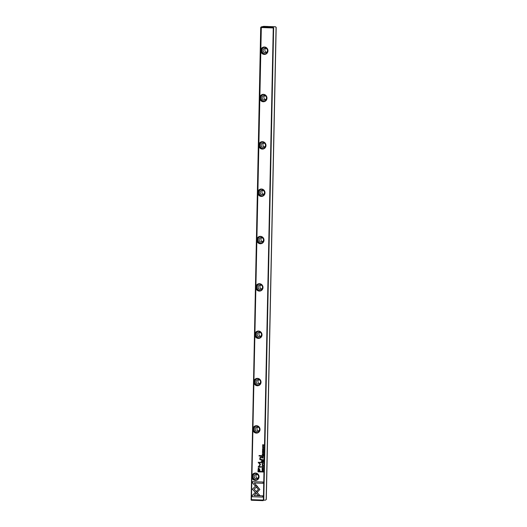 <?xml version="1.0" encoding="UTF-8"?>
<svg xmlns="http://www.w3.org/2000/svg" width="527" height="527" viewBox="0 0 527 527"><rect width="100%" height="100%" fill="white"/><g stroke="black" fill="none" stroke-linecap="round" stroke-linejoin="round"><path stroke-width="0.79" d="M263.434 463.371L262.163 462.778L263.23 463.464L262.136 464.05L263.434 463.371M256.405 485.281L252.393 489.175L258.125 495.373L259.87 495.433L254.146 489.24L257.255 486.223L256.405 485.281M253.25 490.11L252.433 489.168L256.425 485.295M252.216 496.73L262.716 497.093L262.749 495.821L253.988 495.518L256.03 493.536L255.173 492.607L252.242 495.446L252.255 496.724L252.242 495.446M259.851 489.451L257.42 486.454L256.53 487.323L258.447 489.399L256.465 491.335L257.321 492.264L259.851 489.451M262.966 467.581L263.381 467.021L263.026 466.474L263.23 467.014L262.709 467.396L262.189 466.981L262.426 466.461L262.057 466.955L262.947 467.587M262.426 466.461L262.097 466.948L262.459 466.448M263.059 466.481L263.269 467.008L262.709 467.396M263.546 458.016L262.301 457.976L262.314 457.469L262.262 457.983L263.546 458.029L262.637 457.014L262.275 457.476L262.637 457.014M263.296 469.992L262.011 470.143L263.296 469.992M263.612 454.742L263.632 453.819L263.467 454.544L263.032 454.531L263.045 453.846L262.486 454.511L262.354 453.793L262.334 454.702L263.612 454.742L262.334 454.702M262.09 465.196L262.96 465.868L263.414 465.242L262.769 464.557L262.09 465.196L262.565 464.57M263.579 456.422L262.334 456.382L262.347 455.862L262.294 456.389L263.579 456.428L263.006 456.217L263.599 455.4L262.308 455.875L262.65 455.4M263.599 455.4L263.144 455.48M263.144 455.684L263.599 455.611L263.144 455.684M263.329 450.354L263.737 450.025L263.355 449.459L262.756 450.321L262.762 449.491L262.413 449.966L262.762 450.526L263.368 449.663L263.329 450.354L263.322 449.669M263.125 450.058L263.368 449.663M263.355 449.459L262.756 450.321M263.77 450.018L263.342 450.565L263.737 450.025M252.505 482.936L255.312 485.98L256.208 485.11L254.258 482.995L263.006 483.299L263.032 482.027L252.532 481.665L252.505 482.936L252.571 481.671M256.86 240.74L255.905 286.464A3.702 3.597 77.8 0 1 261.491 284.402A3.702 3.597 77.8 0 1 261.366 290.522A3.702 3.597 77.8 0 1 255.865 288.078L254.91 333.802A3.702 3.597 77.8 0 1 260.496 331.74A3.702 3.597 77.8 0 1 260.371 337.853A3.702 3.597 77.8 0 1 254.877 335.409L253.915 381.14A3.702 3.597 77.8 0 1 259.508 379.078A3.702 3.597 77.8 0 1 259.376 385.191A3.702 3.597 77.8 0 1 253.882 382.747L252.927 428.477A3.702 3.597 77.8 0 1 258.513 426.409A3.702 3.597 77.8 0 1 258.388 432.529A3.702 3.597 77.8 0 1 252.894 430.085L251.932 475.809A3.702 3.597 77.8 0 1 257.525 473.747A3.702 3.597 77.8 0 1 257.393 479.866A3.702 3.597 77.8 0 1 251.899 477.422L251.438 499.662L263.368 500.07L273.263 27.951L261.326 27.542L260.858 49.782A3.702 3.597 77.8 0 1 266.451 47.72A3.702 3.597 77.8 0 1 266.319 53.84A3.702 3.597 77.8 0 1 260.825 51.396L259.87 97.12A3.702 3.597 77.8 0 1 265.456 95.058A3.702 3.597 77.8 0 1 265.331 101.171A3.702 3.597 77.8 0 1 259.831 98.727L258.876 144.457A3.702 3.597 77.8 0 1 264.468 142.395A3.702 3.597 77.8 0 1 264.337 148.509A3.702 3.597 77.8 0 1 258.843 146.065L257.887 191.795A3.702 3.597 77.8 0 1 263.474 189.727A3.702 3.597 77.8 0 1 263.348 195.846A3.702 3.597 77.8 0 1 257.848 193.402L256.893 239.126A3.702 3.597 77.8 0 1 262.479 237.064A3.702 3.597 77.8 0 1 262.354 243.184A3.702 3.597 77.8 0 1 256.86 240.74L256.893 239.126M258.955 468.022L258.171 468.516L257.94 471.836L261.372 471.955L261.385 471.448L259.877 471.395L259.903 469.84L258.737 468.042M263.684 451.237L262.4 451.382L263.684 451.237M261.978 471.56L261.972 471.968L263.25 472.014L263.125 471.013L262.657 470.815L261.978 471.56L262.69 470.809M262.657 470.815L262.136 471.039M260.555 464.557L258.862 462.706L261.537 462.798L261.544 462.396L258.171 462.284L260.081 464.728L258.072 467.047L261.445 467.159L261.458 466.757L258.777 466.665L260.555 464.557M263.269 453.154L263.678 452.594L263.322 452.047L263.533 452.588L263.013 452.97L262.492 452.555L262.723 452.034L262.36 452.528L263.25 453.161M262.723 452.034L262.393 452.522L262.762 452.021M263.362 452.054L263.572 452.581L263.013 452.97M263.493 460.644L262.248 460.598L262.255 460.084L262.209 460.611L263.493 460.651L262.914 460.44L263.513 459.623L262.222 460.091L262.565 459.623M263.059 459.696L263.513 459.623M263.059 459.9L263.507 459.827L263.059 459.9M262.472 447.252L263.335 447.924L263.79 447.298L263.144 446.606L262.472 447.252L262.94 446.619M263.744 448.622L262.459 448.773L263.744 448.622M263.454 462.251L263.322 461.323L263.309 462.054L262.736 461.349L262.723 462.034L262.334 462.014L262.196 461.303L262.176 462.205L263.454 462.251L262.176 462.205M263.796 445.967L262.716 445.75L263.823 444.828L262.538 444.781L263.579 444.992L262.518 445.928L263.796 445.967L262.518 445.928M261.708 456.092L261.715 455.624L259.067 455.532L259.053 456L261.708 456.092L259.053 456M262.94 469.109L263.342 468.78L262.966 468.213L262.36 469.076L262.367 468.246L262.018 468.72L262.367 469.28L262.973 468.417L262.94 469.109L262.927 468.424M262.729 468.813L262.973 468.417M262.347 468.246L262.018 468.72L262.387 468.233M262.966 468.213L262.36 469.076M263.381 468.773L262.953 469.32L263.342 468.78M261.596 461.323L261.609 460.769L261.194 461.309M260.595 457.008L259.771 458.082L260.114 459.169L259.785 459.656L261.629 459.682L261.642 459.201L260.621 459.162L260.022 458.207L260.641 457.482L261.675 457.522L261.688 457.047L260.364 457.028M268.559 26.515L263.737 26.35L261.28 26.884L273.039 27.285L270.087 26.917M266.293 499.497L265.424 500.156L266.293 499.497L276.181 27.378L275.338 26.791L270.087 26.831M275.338 26.791L269.238 26.541M263.763 500.044L273.651 27.924L263.763 500.044L263.125 500.65L251.366 500.248L251.438 499.662M265.424 500.156L263.652 500.176M251.122 500.044L260.707 27.47L261.28 26.884M266.181 499.524L276.076 27.397M273.203 27.252L273.651 27.924M255.865 288.078L255.905 286.464M257.848 193.402L257.887 191.795M258.843 146.065L258.876 144.457M259.831 98.727L259.87 97.12M260.825 51.396L260.858 49.782M261.326 27.542L261.023 27.094M251.899 477.422L251.932 475.809M252.894 430.085L252.927 428.477M253.882 382.747L253.915 381.14M254.877 335.409L254.91 333.802M275.496 26.752L276.181 27.378M273.039 27.285L273.408 27.832M263.513 500.189L263.125 500.65M266.102 27.048L266.781 27.068M266.59 52.298A2.22 2.161 77.8 0 1 265.733 48.339M265.331 48.286A2.22 2.161 77.8 0 1 265.753 52.68A2.22 2.161 77.8 0 1 263.177 50.967A2.22 2.161 77.8 0 1 265.331 48.286M265.575 53.906A3.406 3.314 77.8 0 1 264.139 47.298M264.356 54.097A3.406 3.314 -102.2 0 0 267.663 49.993A3.406 3.314 -102.2 0 0 261.208 49.841A3.406 3.314 -102.2 0 0 264.356 54.097M265.595 99.629A2.22 2.161 77.8 0 1 264.738 95.677M264.343 95.624A2.22 2.161 77.8 0 1 264.765 100.018A2.22 2.161 77.8 0 1 262.183 98.305A2.22 2.161 77.8 0 1 264.343 95.624M264.58 101.237A3.406 3.314 77.8 0 1 263.151 94.636M263.368 101.434A3.406 3.314 -102.2 0 0 266.675 97.33A3.406 3.314 -102.2 0 0 260.219 97.179A3.406 3.314 -102.2 0 0 263.368 101.434M264.607 146.967A2.22 2.161 77.8 0 1 263.75 143.015M263.348 142.962A2.22 2.161 77.8 0 1 263.77 147.356A2.22 2.161 77.8 0 1 261.194 145.636A2.22 2.161 77.8 0 1 263.348 142.962M263.586 148.574A3.406 3.314 77.8 0 1 262.156 141.974M262.374 148.772A3.406 3.314 -102.2 0 0 265.68 144.668A3.406 3.314 -102.2 0 0 259.225 144.517A3.406 3.314 -102.2 0 0 262.374 148.772M263.612 194.305A2.22 2.161 77.8 0 1 262.756 190.352M262.36 190.3A2.22 2.161 77.8 0 1 262.782 194.694A2.22 2.161 77.8 0 1 260.2 192.974A2.22 2.161 77.8 0 1 262.36 190.3M262.598 195.912A3.406 3.314 77.8 0 1 261.168 189.312M261.379 196.103A3.406 3.314 -102.2 0 0 264.692 191.999A3.406 3.314 -102.2 0 0 258.23 191.854A3.406 3.314 -102.2 0 0 261.379 196.103M262.624 241.643A2.22 2.161 77.8 0 1 261.767 237.69M261.366 237.637A2.22 2.161 77.8 0 1 261.787 242.025A2.22 2.161 77.8 0 1 259.212 240.312A2.22 2.161 77.8 0 1 261.366 237.637M261.603 243.25A3.406 3.314 77.8 0 1 260.173 236.643M260.391 243.441A3.406 3.314 -102.2 0 0 263.698 239.337A3.406 3.314 -102.2 0 0 257.242 239.186A3.406 3.314 -102.2 0 0 260.391 243.441M261.629 288.98A2.22 2.161 77.8 0 1 260.773 285.021M260.371 284.969A2.22 2.161 77.8 0 1 260.799 289.363A2.22 2.161 77.8 0 1 258.217 287.65A2.22 2.161 77.8 0 1 260.371 284.969M260.615 290.588A3.406 3.314 77.8 0 1 259.185 283.981M259.396 290.779A3.406 3.314 -102.2 0 0 262.709 286.675A3.406 3.314 -102.2 0 0 256.247 286.523A3.406 3.314 -102.2 0 0 259.396 290.779M260.641 336.312A2.22 2.161 77.8 0 1 259.785 332.359M259.383 332.306A2.22 2.161 77.8 0 1 259.804 336.7A2.22 2.161 77.8 0 1 257.222 334.981A2.22 2.161 77.8 0 1 259.383 332.306M259.62 337.919A3.406 3.314 77.8 0 1 258.19 331.318M258.408 338.117A3.406 3.314 -102.2 0 0 261.715 334.013A3.406 3.314 -102.2 0 0 255.259 333.861A3.406 3.314 -102.2 0 0 258.408 338.117M259.646 383.649A2.22 2.161 77.8 0 1 258.79 379.697M258.388 379.644A2.22 2.161 77.8 0 1 258.816 384.038A2.22 2.161 77.8 0 1 256.234 382.319A2.22 2.161 77.8 0 1 258.388 379.644M258.632 385.257A3.406 3.314 77.8 0 1 257.202 378.656M257.413 385.454A3.406 3.314 -102.2 0 0 260.727 381.35A3.406 3.314 -102.2 0 0 254.264 381.199A3.406 3.314 -102.2 0 0 257.413 385.454M258.658 430.987A2.22 2.161 77.8 0 1 257.802 427.035M257.4 426.982A2.22 2.161 77.8 0 1 257.822 431.369A2.22 2.161 77.8 0 1 255.239 429.657A2.22 2.161 77.8 0 1 257.4 426.982M257.637 432.595A3.406 3.314 77.8 0 1 256.208 425.994M256.425 432.786A3.406 3.314 -102.2 0 0 259.732 428.682A3.406 3.314 -102.2 0 0 253.276 428.537A3.406 3.314 -102.2 0 0 256.425 432.786M257.663 478.325A2.22 2.161 77.8 0 1 256.807 474.372M256.405 474.32A2.22 2.161 77.8 0 1 256.833 478.707A2.22 2.161 77.8 0 1 254.251 476.994A2.22 2.161 77.8 0 1 256.405 474.32M256.649 479.932A3.406 3.314 77.8 0 1 255.22 473.325M255.43 480.123A3.406 3.314 -102.2 0 0 258.737 476.019A3.406 3.314 -102.2 0 0 252.281 475.868A3.406 3.314 -102.2 0 0 255.43 480.123M255.338 485.953L252.545 482.93M263.006 483.292L254.258 482.995M262.835 450.308L263.395 449.452M262.795 450.308L262.98 449.926M262.802 450.519L262.453 449.953M261.372 471.942L257.98 471.83L258.204 468.503L258.988 468.016M259.007 468.668L259.515 471.375L259.007 468.668L258.355 471.349L259.475 471.382M263.684 451.422L262.446 451.191M262.347 455.862L262.69 455.394M263.632 455.598L263.184 455.671L263.632 455.598M262.472 455.914L262.703 455.605L262.887 456.204L262.663 455.611L262.466 456.198L262.848 456.211M263.25 472.001L262.011 471.961L262.018 471.553M262.123 471.5L262.69 471.013L262.163 471.494L262.69 471.013L263.144 471.803L262.65 471.019L262.117 471.777L263.105 471.817M261.537 462.792L258.862 462.706M261.445 467.153L258.105 467.041L260.121 464.722L258.21 462.284M263.052 453.167L262.393 452.522M262.973 465.861L262.13 465.189M262.584 464.781L262.235 465.203L263.269 465.242L262.235 465.203M262.275 465.196L263.302 465.229L262.953 465.657L263.302 465.229M263.467 454.544L263.52 453.819M262.881 454.524L262.927 453.846M262.374 454.689L262.387 453.793M263.289 470.176L262.051 469.946M262.255 460.084L262.604 459.616M263.546 459.821L263.098 459.893L263.546 459.821M262.38 460.137L262.617 459.821L262.795 460.427L262.578 459.834L262.374 460.42L262.762 460.433M262.314 457.469L262.677 457.001M262.42 457.515L262.677 457.212L262.868 457.798L262.637 457.219L262.413 457.792L262.828 457.811M262.749 467.594L262.097 466.948M257.347 492.244L256.504 491.329L258.487 489.392L256.563 487.317L257.44 486.474M262.716 497.08L252.255 496.724M252.281 495.439L255.187 492.62M259.864 495.42L258.158 495.367L253.289 490.097M262.176 464.037L263.269 463.45L262.202 462.798M263.348 447.917L262.505 447.239M262.966 446.83L262.611 447.258L263.645 447.291L262.611 447.258M262.65 447.252L263.684 447.285L263.309 447.713L263.684 447.285M263.737 448.806L262.499 448.582M263.309 462.054L263.362 461.323M262.723 462.034L262.775 461.349M262.215 462.199L262.235 461.303M262.551 445.914L263.619 444.986L262.578 444.781M259.093 455.993L259.1 455.532M262.439 469.063L262.999 468.207M262.4 469.07L262.584 468.681M262.406 469.274L262.057 468.707M261.234 461.303L261.247 460.763M261.629 459.669L259.785 459.656M261.675 457.508L260.674 457.476M260.114 459.169L259.811 458.075L260.628 457.001M259.818 459.649L259.831 459.182"/></g></svg>
